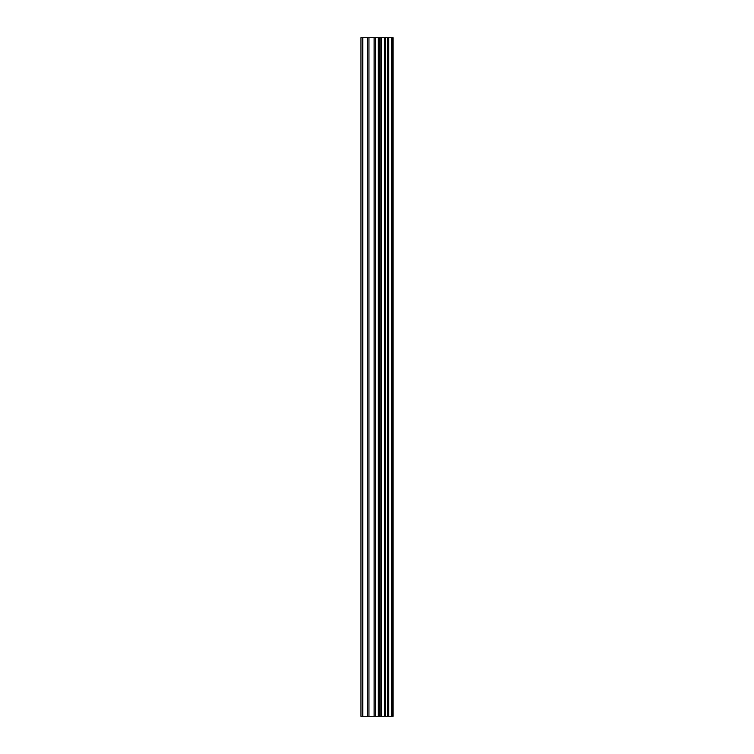 <?xml version="1.0" encoding="UTF-8"?>
<svg xmlns="http://www.w3.org/2000/svg" width="754" height="754" viewBox="0 0 754 754"><rect width="100%" height="100%" fill="white"/><g stroke="black" fill="none" stroke-linecap="round" stroke-linejoin="round"><path stroke-width="1.13" d="M392.316 37.7L393.051 37.7L393.051 716.3L392.316 716.3L392.316 37.7L360.949 37.7L360.949 716.3L362.787 716.3L362.787 37.7M362.787 716.3L392.316 716.3M391.694 716.3L391.694 37.7M381.543 716.3L381.543 37.7M380.921 716.3L380.921 37.7M388.81 716.3L388.81 37.7M388.555 716.3L388.555 37.7M388.235 716.3L388.235 37.7M387.594 716.3L387.594 37.7M385.652 716.3L385.652 37.7M385.002 716.3L385.002 37.7M384.7 716.3L384.7 37.7M384.455 716.3L384.455 37.7M379.573 716.3L379.573 37.7M378.272 716.3L378.272 37.7M375.417 716.3L375.417 37.7M374.116 716.3L374.116 37.7M368.951 716.3L368.951 37.7M367.66 716.3L367.66 37.7"/></g></svg>
